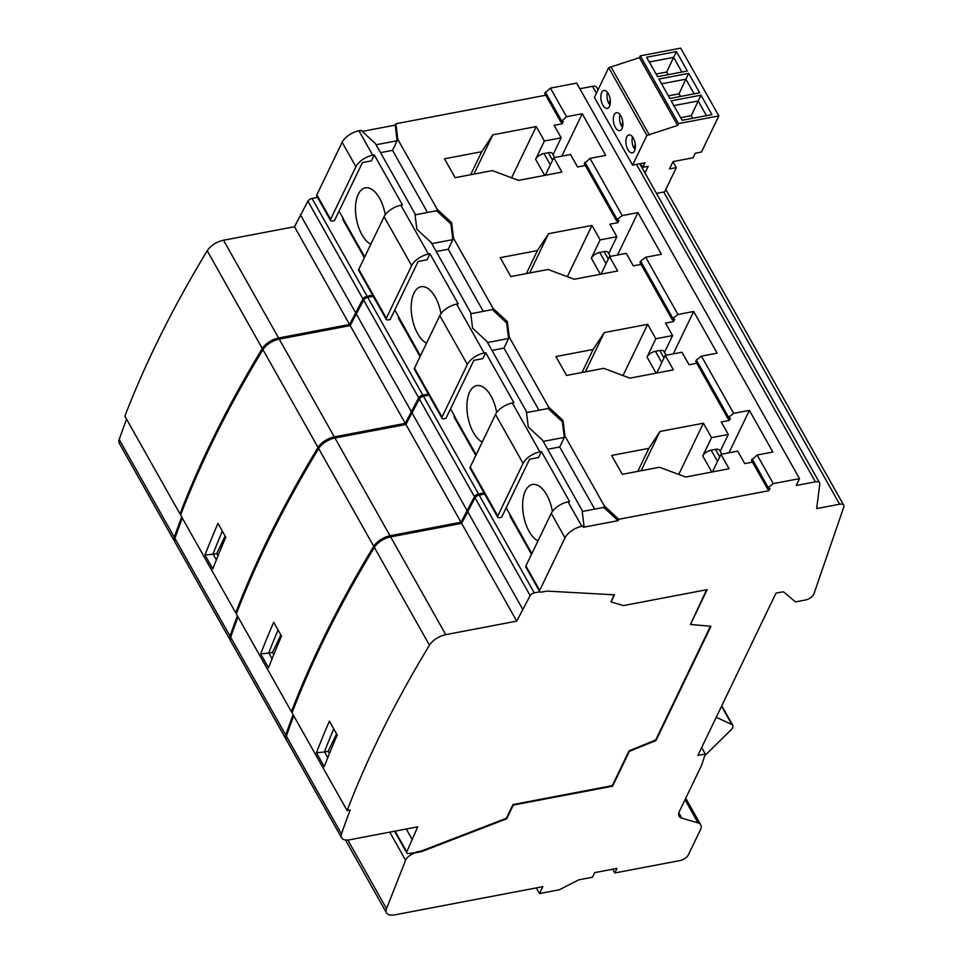 <?xml version="1.0" encoding="UTF-8"?>
<svg xmlns="http://www.w3.org/2000/svg" width="963" height="963" viewBox="0 0 963 963"><rect width="100%" height="100%" fill="white"/><g stroke="black" fill="none" stroke-linecap="round" stroke-linejoin="round"><path stroke-width="1.44" d="M362.244 131.401L395.215 125.13L395.877 123.758L545.732 95.229M603.741 507.393L618.09 520.658L583.337 527.267L583.999 525.894L582.061 510.27L542.626 440.284L528.278 427.018L526.34 411.394L486.905 341.396L472.556 328.13L470.63 312.506L431.183 242.52L416.847 229.254L414.909 213.63L375.474 143.631L361.125 130.378L358.958 130.787A14.577 7.066 150.6 0 0 342.142 142.295L316.839 194.863A3.647 1.77 150.6 0 0 316.767 196.055L330.538 220.503A3.647 1.77 150.6 0 0 332.62 220.996L334.474 220.635L362.425 162.591L371.417 160.881L374.282 154.935L402.45 204.926L400.897 205.227A14.577 7.066 150.6 0 0 384.093 216.735L358.79 269.303A3.647 1.77 150.6 0 0 358.718 270.495L386.259 319.379A3.647 1.77 150.6 0 0 388.33 319.872L390.196 319.523L418.135 261.467L427.139 259.757L429.992 253.811L458.171 303.814L456.618 304.103A14.577 7.066 150.6 0 0 439.802 315.611L414.499 368.179A3.647 1.77 150.6 0 0 414.427 369.383L441.969 418.267A3.647 1.77 150.6 0 0 444.051 418.761L445.917 418.399L473.856 360.355L482.848 358.633L485.713 352.699L513.881 402.69L512.328 402.991A14.577 7.066 150.6 0 0 495.524 414.487L470.221 467.055A3.647 1.77 150.6 0 0 470.149 468.259L497.69 517.143A3.647 1.77 150.6 0 0 499.773 517.637L501.627 517.287L529.566 459.231L538.57 457.521L541.435 451.575L569.602 501.579L568.05 501.867A14.577 7.066 150.6 0 0 551.233 513.375L525.93 565.943A3.647 1.77 150.6 0 0 525.858 567.135L539.641 591.583A3.647 1.77 150.6 0 0 541.712 592.076L546.924 591.089L614.514 594.821L611.096 601.947L623.434 605.583L707.203 589.633L690.447 624.457L710.983 626.287L655.984 740.559L629.357 751.381L612.6 786.193L513.315 805.092L506.707 818.803L421.517 851.641L416.305 852.628A9.136 4.43 150.6 0 0 405.592 860.236L386.524 908.699A14.577 7.066 150.6 0 0 386.512 912.864A14.577 7.066 150.6 0 0 394.806 914.85L542.819 886.67L539.521 893.532L559.383 889.752L578.811 879.821L592.462 877.221L594.665 872.647L617.006 868.397L614.803 872.972L679.962 860.561A7.295 3.539 150.6 0 0 688.376 854.807L700.474 829.673A14.577 7.066 150.6 0 0 700.763 824.882A14.577 7.066 150.6 0 0 698.079 822.932L681.792 818.129A14.577 7.066 -29.4 0 1 679.108 816.179A14.577 7.066 -29.4 0 1 679.397 811.388L701.678 765.104L705.313 754.029L697.874 755.425L775.973 593.148L782.185 591.968A3.647 1.77 -29.4 0 1 784.051 592.221L795.486 601.899L805.369 600.009A7.295 3.539 150.6 0 0 813.783 594.267L843.793 507.056A7.186 3.479 150.6 0 0 843.72 505.202A7.186 3.479 150.6 0 0 839.64 504.215L816.672 508.596L819.766 484.088A7.295 3.539 150.6 0 0 819.561 482.836A7.295 3.539 150.6 0 0 815.408 481.837L796.232 485.496L799.531 478.635L773.277 483.631L768.197 487.507L767.547 488.879L770.027 488.41L768.919 490.697L618.752 519.286L604.403 506.02L603.741 507.393L582.206 511.485M598.059 89.752L596.687 87.308A7.295 3.539 150.6 0 0 592.534 86.321L579.834 88.74M799.531 478.635L576.668 83.107L550.415 88.115L544.673 93.351L560.791 121.964L563.283 121.494L562.175 123.782L554.11 125.31L561.152 137.805L544.396 140.995L536.259 126.562L492.815 134.832L481.717 151.709L444.485 158.787L455.126 177.674L492.358 170.595L518.491 180.382L561.923 172.112L553.785 157.667L570.541 154.477L577.583 166.972L585.323 165.504M604.403 506.02L564.956 436.022L564.306 437.395L562.368 421.77L563.03 420.398L548.681 407.144L509.246 337.146L508.584 338.519L506.646 322.894L507.308 321.522L492.972 308.256L453.525 238.258L452.863 239.631L450.937 224.006L451.599 222.634L437.25 209.38L397.815 139.382L397.153 140.754L376.1 144.763M427.536 212.474L392.531 150.348L397.153 140.754L395.215 125.13M450.937 224.006L436.588 210.753L415.065 214.845M483.245 311.35L448.252 249.236L452.863 239.631L431.821 243.639M506.646 322.894L492.31 309.629L470.775 313.733M538.967 410.238L503.962 348.112L508.584 338.519L487.543 342.527M562.368 421.77L548.019 408.505L526.496 412.609M594.689 509.114L559.684 447.001L564.306 437.395L543.252 441.403M618.09 520.658L618.752 519.286M583.999 525.894L581.821 526.316A14.577 7.066 150.6 0 0 565.004 537.811L539.713 590.379A3.647 1.77 150.6 0 0 539.641 591.583M564.956 436.022L563.03 420.398M548.681 407.144L548.019 408.505M509.246 337.146L507.308 321.522M492.972 308.256L492.31 309.629M453.525 238.258L451.599 222.634M437.25 209.38L436.588 210.753M397.815 139.382L395.877 123.758M728.269 418.544L729.328 420.422L721.263 421.95L728.305 434.457L711.549 437.647L703.411 423.202L659.968 431.472L648.869 448.349L611.625 455.439L622.279 474.326L659.511 467.236L685.632 477.022L729.075 468.752L720.938 454.307L737.694 451.117L744.736 463.624L752.476 462.144M767.872 488.819L768.919 490.697M561.116 121.904L562.175 123.782M616.838 220.78L617.897 222.658L609.832 224.198L616.874 236.693L600.118 239.883L591.98 225.438L548.537 233.708L537.426 250.585L500.194 257.675L510.835 276.562L548.079 269.471L574.201 279.258L617.644 270.988L609.507 256.543L626.263 253.353L633.305 265.86L641.045 264.38M672.559 319.668L673.606 321.534L665.541 323.074L672.583 335.569L655.827 338.759L647.69 324.314L604.258 332.584L593.148 349.461L555.916 356.551L566.557 375.438L603.789 368.348L629.922 378.146L673.366 369.876L665.216 355.431L681.973 352.241L689.014 364.736L696.767 363.268M550.415 88.115L566.533 116.716L582.23 113.73L605.715 155.392L590.006 158.377L622.254 215.604L617.175 219.468L616.513 220.84L618.992 220.371L617.897 222.658M622.254 215.604L637.951 212.606L661.425 254.268L645.728 257.265L677.964 314.48L672.884 318.356L672.234 319.728L674.714 319.259L673.606 321.534M677.964 314.48L693.673 311.494L717.146 353.156L701.437 356.141L733.686 413.368L728.606 417.232L727.944 418.604L730.423 418.135L729.328 420.422M767.547 488.879L751.417 460.266L757.159 455.03L772.856 452.032L749.383 410.37L733.686 413.368M757.159 455.03L773.277 483.631M656.465 193.407L663.724 192.022L839.64 504.215M663.724 192.022A7.186 3.479 150.6 0 1 664.639 191.902L676.315 167.622L669.49 168.91L673.017 161.603L693.059 157.788L695.262 153.213L701.461 152.034L718.843 115.921L680.66 48.15L640.323 55.83L639.444 57.66L608.688 67.663L594.388 97.371L632.583 165.142L644.993 162.783L642.79 167.357L648.183 166.322L644.981 173.003M716.243 717.266L731.844 724.513A7.295 3.539 -29.4 0 1 732.771 725.32A7.295 3.539 -29.4 0 1 731.037 729.846L704.76 755.726M612.697 869.216L614.803 872.972M701.666 747.553L705.313 754.029M536.343 887.91L539.521 893.532M539.834 591.824L534.26 592.883A3.647 1.77 150.6 0 0 530.144 595.591L516.722 621.135L445.749 634.641A14.577 7.066 150.6 0 0 429.462 645.186A1458.078 706.89 150.6 0 0 347.125 810.569L350.231 809.979A1454.443 705.133 150.6 0 0 341.456 833.91A14.577 7.066 150.6 0 0 341.552 837.762A14.577 7.066 150.6 0 0 349.858 839.748L417.713 826.832L406.783 851.894A3.647 1.77 150.6 0 0 406.783 852.929A3.647 1.77 150.6 0 0 408.854 853.435L416.305 852.628M484.69 494.067L479.177 495.114A3.647 1.77 150.6 0 0 475.048 497.823L461.626 523.366L516.722 621.135M347.125 810.569L292.03 712.801A1458.078 706.89 150.6 0 1 374.366 547.417A14.577 7.066 150.6 0 1 390.653 536.873L461.626 523.366M293.751 715.846A1454.443 705.133 150.6 0 0 286.36 736.141A14.577 7.066 150.6 0 0 286.456 739.993L341.552 837.762M317.537 197.415L312.024 198.462A3.647 1.77 150.6 0 0 307.907 201.183L294.473 226.726L349.569 324.495L278.596 338.001A14.577 7.066 150.6 0 0 262.309 348.546A1458.078 706.89 150.6 0 0 179.973 513.929L181.116 513.712M179.973 513.929L124.877 416.16A1458.078 706.89 150.6 0 1 207.214 250.777A14.577 7.066 150.6 0 1 223.512 240.232L294.473 226.726M126.598 419.206A1454.443 705.133 150.6 0 0 119.207 439.489A14.577 7.066 150.6 0 0 119.316 443.353L174.399 541.122A14.577 7.066 150.6 0 0 174.76 541.651M339.072 211.102L343.478 218.926L342.599 219.095L364.363 257.711M372.621 295.184L367.12 296.243A3.647 1.77 150.6 0 0 362.991 298.951L349.569 324.495M343.478 218.926L342.599 219.095M358.958 130.787L372.729 155.224A14.577 7.066 150.6 0 0 355.913 166.731L330.61 219.299A3.647 1.77 150.6 0 0 330.538 220.503M372.729 155.224L374.282 154.935M343.382 219.143L364.712 256.989M385.248 214.809A29.167 14.553 -100.8 0 0 365.314 187.857A29.167 14.553 -100.8 0 0 358.248 194.285A29.167 14.553 -100.8 0 0 357.201 222.549A29.167 14.553 -100.8 0 0 370.827 244.265M470.63 174.724L481.717 151.709M561.152 137.805L553.039 154.658M552.569 160.195L548.344 152.708A7.295 3.539 -29.4 0 1 552.497 153.695L554.64 157.499M553.785 157.667L545.311 175.266M548.344 152.708L543.999 153.526L550.355 164.805M544.396 140.995L535.597 159.28A7.295 3.539 -29.4 0 1 543.999 153.526M511.594 177.794L536.259 126.562M473.916 174.098L492.815 134.832M561.826 156.138L582.23 113.73M566.533 116.716L560.791 121.964M590.006 158.377L584.276 163.626L616.513 220.84M752.079 458.894L768.197 487.507M545.335 91.979L561.453 120.592M584.926 162.253L617.175 219.468M645.728 257.265L640.648 261.142L672.884 318.356M701.437 356.141L696.369 360.018L728.606 417.232M640.648 261.142L639.986 262.502L672.234 319.728M696.369 360.018L695.707 361.39L727.944 418.604M617.536 255.014L637.951 212.606M616.874 236.693L608.76 253.546M608.291 259.083L604.066 251.584A7.295 3.539 -29.4 0 1 608.219 252.583L610.361 256.387M609.507 256.543L601.032 274.154M604.066 251.584L599.72 252.414L606.076 263.681M600.118 239.883L591.318 258.168A7.295 3.539 -29.4 0 1 599.72 252.414M567.315 276.682L591.98 225.438M526.352 273.612L537.426 250.585M440.97 313.685A29.167 14.553 -100.8 0 0 421.024 286.733A29.167 14.553 -100.8 0 0 413.958 293.161A29.167 14.553 -100.8 0 0 412.91 321.425A29.167 14.553 -100.8 0 0 426.549 343.153M394.782 309.99L420.422 355.877M529.638 272.986L548.537 233.708M399.091 318.019L398.321 317.971L420.073 356.599M399.2 317.814L398.321 317.971M428.342 394.072L422.829 395.119A3.647 1.77 150.6 0 0 418.712 397.839L405.279 423.371L334.317 436.877A14.577 7.066 150.6 0 0 318.031 447.434A1458.078 706.89 150.6 0 0 235.694 612.805L236.826 612.588M373.247 296.303L367.746 297.35A3.647 1.77 150.6 0 0 363.617 300.059L350.195 325.602L405.279 423.371M400.897 205.227L428.439 254.112A14.577 7.066 150.6 0 0 411.634 265.619L386.332 318.187A3.647 1.77 150.6 0 0 386.259 319.379M428.439 254.112L429.992 253.811M456.618 304.103L484.16 352.988A14.577 7.066 150.6 0 0 467.344 364.496L442.053 417.063A3.647 1.77 150.6 0 0 441.969 418.267M512.328 402.991L539.882 451.876A14.577 7.066 150.6 0 0 523.065 463.384L497.763 515.939A3.647 1.77 150.6 0 0 497.69 517.143M506.213 507.754L531.853 553.641M510.522 515.783L509.752 515.735L531.516 554.363M552.401 511.449A29.167 14.553 -100.8 0 0 532.455 484.497A29.167 14.553 -100.8 0 0 525.389 490.925A29.167 14.553 -100.8 0 0 524.354 519.189A29.167 14.553 -100.8 0 0 537.98 540.917M637.783 471.364L648.869 448.349M728.305 434.457L720.192 451.31M719.722 456.847L715.497 449.348A7.295 3.539 -29.4 0 1 719.65 450.347L721.793 454.151M720.938 454.307L712.464 471.918M715.497 449.348L711.151 450.178L717.507 461.446M711.549 437.647L702.749 455.932A7.295 3.539 -29.4 0 1 711.151 450.178M678.746 474.446L703.411 423.202M641.069 470.751L659.968 431.472M728.967 452.779L749.383 410.37M510.631 515.566L509.752 515.735M539.882 451.876L541.435 451.575M611.096 601.947L613.949 594.797M706.565 589.753L690.447 624.457M710.429 626.239L655.671 740.005L629.044 750.815L612.287 785.639L513.002 804.538L506.394 818.249L421.204 851.075L415.992 852.074M235.694 612.805L180.599 515.036A1458.078 706.89 150.6 0 1 262.935 349.653A14.577 7.066 150.6 0 1 279.222 339.108L350.195 325.602M182.32 518.082A1454.443 705.133 150.6 0 0 174.929 538.377A14.577 7.066 150.6 0 0 175.025 542.229L230.121 639.998A14.577 7.066 150.6 0 0 230.482 640.527M237.404 615.851A1454.443 705.133 150.6 0 0 230.025 636.146A14.577 7.066 150.6 0 0 230.121 639.998M225.787 537.258A1458.078 706.89 150.6 0 0 212.811 568.916L204.987 555.025A1458.078 706.89 -29.4 0 1 217.963 523.366L225.787 537.258M356.033 313.481L411.117 411.249M216.362 559.9L213.148 554.207L204.987 555.025M212.883 554.351A1451.759 703.833 -29.4 0 1 222.333 531.131M225.137 536.102L216.747 553.52L213.148 554.207M216.747 553.52L218.023 555.783M181.694 516.975A1454.443 705.133 150.6 0 0 174.303 537.258A14.577 7.066 150.6 0 0 174.399 541.122M300.312 214.593L355.407 312.361M428.968 395.179L423.455 396.226A3.647 1.77 150.6 0 0 419.338 398.947L405.905 424.478L461 522.259L390.027 535.765A14.577 7.066 150.6 0 0 373.74 546.31A1458.078 706.89 150.6 0 0 291.404 711.693L292.547 711.476M291.404 711.693L236.32 613.925A1458.078 706.89 150.6 0 1 318.657 448.541A14.577 7.066 150.6 0 1 334.943 437.996L405.905 424.478M238.03 616.97A1454.443 705.133 150.6 0 0 230.651 637.253A14.577 7.066 150.6 0 0 230.747 641.117L285.83 738.886A14.577 7.066 150.6 0 0 286.204 739.415M450.503 408.866L454.909 416.69L454.03 416.859L475.794 455.475M484.064 492.948L478.551 493.995A3.647 1.77 150.6 0 0 474.422 496.715L461 522.259M454.909 416.69L454.03 416.859M484.16 352.988L485.713 352.699M454.813 416.895L476.143 454.753M496.679 412.573A29.167 14.553 -100.8 0 0 476.745 385.621A29.167 14.553 -100.8 0 0 469.679 392.037A29.167 14.553 -100.8 0 0 468.632 420.313A29.167 14.553 -100.8 0 0 482.27 442.029M582.061 372.488L593.148 349.461M672.583 335.569L664.47 352.422M664.001 357.959L659.775 350.472A7.295 3.539 -29.4 0 1 663.928 351.459L666.071 355.263M665.216 355.431L656.742 373.03M659.775 350.472L655.442 351.29L661.786 362.57M655.827 338.759L647.028 357.044A7.295 3.539 -29.4 0 1 655.442 351.29M623.025 375.558L647.69 324.314M585.348 371.862L604.258 332.584M673.257 353.903L693.673 311.494M559.684 447.001L547.694 449.276M392.531 150.348L380.541 152.636M448.252 249.236L436.263 251.512M503.962 348.112L491.973 350.4M293.125 714.739A1454.443 705.133 150.6 0 0 285.734 735.022A14.577 7.066 150.6 0 0 285.83 738.886M281.509 636.134A1458.078 706.89 150.6 0 0 268.533 667.804L260.696 653.913A1458.078 706.89 -29.4 0 1 273.685 622.254L281.509 636.134M411.743 412.357L466.838 510.125M272.072 658.788L268.87 653.083L260.696 653.913M268.605 653.239A1451.759 703.833 -29.4 0 1 278.054 630.007M280.847 634.978L272.469 652.408L268.87 653.083M272.469 652.408L273.733 654.659M406.266 829.011L411.875 838.954M337.219 735.022A1458.078 706.89 150.6 0 0 324.242 766.68L316.418 752.789A1458.078 706.89 -29.4 0 1 329.394 721.131L337.219 735.022M467.464 511.233L522.548 609.013M327.793 757.664L324.579 751.971L316.418 752.789M324.314 752.115A1451.759 703.833 -29.4 0 1 333.764 728.895M336.569 733.866L328.178 751.284L324.579 751.971M328.178 751.284L329.454 753.548M718.843 115.921L678.506 123.601L677.627 125.431L646.883 135.434L632.583 165.142M640.672 163.602L642.79 167.357M608.688 67.663L646.883 135.434M609.495 106.387A9.112 4.55 -100.8 0 0 609.362 96.011A9.112 4.55 -100.8 0 0 603.885 90.486A9.112 4.55 -100.8 0 0 601.67 92.496A9.112 4.55 -100.8 0 0 601.815 102.872A9.112 4.55 -100.8 0 0 607.292 108.398A9.112 4.55 -100.8 0 0 609.495 106.387M622.014 128.609A9.112 4.55 -100.8 0 0 621.881 118.232A9.112 4.55 -100.8 0 0 616.404 112.707A9.112 4.55 -100.8 0 0 614.189 114.717A9.112 4.55 -100.8 0 0 614.334 125.094A9.112 4.55 -100.8 0 0 619.811 130.619A9.112 4.55 -100.8 0 0 622.014 128.609M634.533 150.83A9.112 4.55 -100.8 0 0 634.4 140.454A9.112 4.55 -100.8 0 0 628.923 134.928A9.112 4.55 -100.8 0 0 626.708 136.939A9.112 4.55 -100.8 0 0 626.853 147.315A9.112 4.55 -100.8 0 0 632.33 152.84A9.112 4.55 -100.8 0 0 634.533 150.83M611.168 67.193L649.363 134.964M639.444 57.66L677.627 125.431M640.323 55.83L678.506 123.601M682.141 120.291L711.934 114.621L700.968 95.181L671.187 100.85L682.141 120.291M669.851 98.491L699.644 92.821L688.689 73.381L658.897 79.05L669.851 98.491M657.573 76.691L687.353 71.021L676.399 51.569L646.618 57.25L657.573 76.691M672.981 161.676L676.315 167.622M656.08 74.055L666.721 72.02L668.214 74.657M668.37 95.855L679.011 93.832L680.504 96.469M680.66 117.655L691.302 115.632L692.782 118.268M676.399 51.569L673.606 57.371L681.888 72.056M649.291 62.005L673.606 57.371L666.721 72.02M688.689 73.381L685.897 79.171L694.179 93.856M661.581 83.805L685.897 79.171L679.011 93.832M673.859 105.605L698.187 100.983L691.302 115.632M700.968 95.181L698.187 100.983L706.457 115.668M610.217 99.646L609.037 103.98A9.112 4.55 79.2 0 1 607.46 92.412M622.748 121.868L621.556 126.189A9.112 4.55 79.2 0 1 619.979 114.633M635.267 144.089L634.087 148.41A9.112 4.55 79.2 0 1 632.498 136.854M609.037 103.98L610.241 103.751M621.556 126.189L622.76 125.96M634.087 148.41L635.279 148.182M592.534 86.321L596.41 93.182M636.531 164.396L815.408 481.837M685.006 799.735L698.079 822.932M678.831 812.88L681.792 818.129M731.844 724.513L721.552 706.24M347.824 840.013L386.524 908.699M405.592 860.236L389.774 832.152M312.024 198.462L367.12 296.243M535.597 159.28L544.673 175.398M591.318 258.168L600.394 274.274M367.746 297.35L422.829 395.119M316.839 194.863L330.61 219.299M358.79 269.303L386.332 318.187M414.499 368.179L442.053 417.063M470.221 467.055L497.763 515.939M525.93 565.943L539.713 590.379M551.233 513.375L565.004 537.811M342.142 142.295L355.913 166.731M384.093 216.735L411.634 265.619M439.802 315.611L467.344 364.496M495.524 414.487L523.065 463.384M702.749 455.932L711.826 472.039M479.177 495.114L534.26 592.883M363.617 300.059L418.712 397.839M174.929 538.377L230.025 636.146M262.935 349.653L318.031 447.434M279.222 339.108L334.317 436.877M119.207 439.489L174.303 537.258M207.214 250.777L262.309 348.546M223.512 240.232L278.596 338.001M307.907 201.183L362.991 298.951M423.455 396.226L478.551 493.995M647.028 357.044L656.104 373.15M568.05 501.867L581.821 526.316M230.651 637.253L285.734 735.022M318.657 448.541L373.74 546.31M334.943 437.996L390.027 535.765M419.338 398.947L474.422 496.715M395.095 831.141L406.783 851.894M286.36 736.141L341.456 833.91M374.366 547.417L429.462 645.186M390.653 536.873L445.749 634.641M475.048 497.823L530.144 595.591M639.781 163.782L819.561 482.836M665.806 189.446L843.72 505.202M732.771 725.32L721.769 705.795M685.74 798.207L700.763 824.882M345.428 839.953L386.512 912.864M394.553 831.238L406.783 852.929"/></g></svg>
